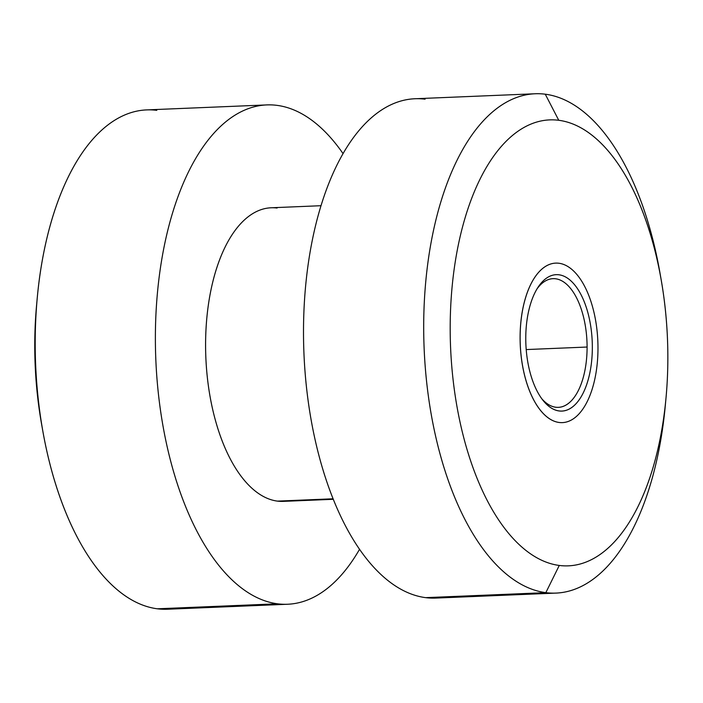<?xml version="1.0" encoding="UTF-8"?>
<svg xmlns="http://www.w3.org/2000/svg" width="703" height="703" viewBox="0 0 703 703"><rect width="100%" height="100%" fill="white"/><g stroke="black" fill="none" stroke-linecap="round" stroke-linejoin="round"><path stroke-width="1.05" d="M42.76 430.781L41.512 423.724A223.167 108.534 -92.4 0 1 36.582 305.225L37.241 298.098A249.881 121.522 87.6 0 0 42.76 430.781A249.881 121.522 87.6 0 0 157.34 608.798A249.881 121.522 -92.4 0 1 35.308 354.268A249.881 121.522 -92.4 0 1 146.681 109.905L266.859 104.914A249.881 121.522 87.6 0 0 155.495 349.268A249.881 121.522 87.6 0 0 277.518 603.807L157.34 608.798L277.518 603.807A249.881 121.522 87.6 0 0 287.615 604.246A249.881 121.522 87.6 0 0 359.523 549.342A249.881 121.522 -92.4 0 1 277.518 603.807A249.881 121.522 -92.4 0 1 155.381 338.925A249.881 121.522 -92.4 0 1 276.956 105.353A249.881 121.522 87.6 0 0 266.859 104.914M156.769 110.345A249.881 121.522 87.6 0 0 37.241 298.098M36.916 301.772A223.167 108.534 87.6 0 0 42.127 427.152M287.615 604.246L167.428 609.237A249.881 121.522 -92.4 0 1 157.34 608.798M343.082 153.658A249.881 121.522 87.6 0 0 276.956 105.353A249.881 121.522 -92.4 0 1 343.082 153.658M277.07 208.044A146.918 71.451 87.6 0 0 205.592 345.375A146.918 71.451 87.6 0 0 277.404 501.116A146.918 71.451 87.6 0 0 289.232 500.624M333.248 499.297L283.344 501.371A146.918 71.451 -92.4 0 1 277.404 501.116L333.055 498.796L277.404 501.116A146.918 71.451 -92.4 0 1 205.654 351.456A146.918 71.451 -92.4 0 1 271.138 207.78L321.051 205.707M425.087 99.193A249.881 121.522 87.6 0 0 303.503 332.765A249.881 121.522 87.6 0 0 425.649 597.647A249.881 121.522 -92.4 0 1 303.617 343.117A249.881 121.522 -92.4 0 1 414.99 98.754L535.176 93.763A249.881 121.522 87.6 0 0 423.804 338.117A249.881 121.522 87.6 0 0 545.836 592.655L425.649 597.647L545.836 592.655A249.881 121.522 87.6 0 0 555.924 593.095A249.881 121.522 87.6 0 0 665.688 401.228M660.477 275.848A249.881 121.522 87.6 0 0 545.264 94.202A249.881 121.522 87.6 0 0 535.176 93.763M555.924 593.095L435.746 598.086A249.881 121.522 -92.4 0 1 425.649 597.647M666.022 397.775L665.363 404.902A249.881 121.522 -92.4 0 1 545.836 592.655A249.881 121.522 -92.4 0 1 423.689 327.774A249.881 121.522 -92.4 0 1 545.264 94.202L558.762 120.292A223.167 108.534 87.6 0 0 450.184 328.89A223.167 108.534 87.6 0 0 559.272 565.449L545.836 592.655L559.272 565.449A223.167 108.534 87.6 0 0 666.022 397.775A223.167 108.534 87.6 0 0 661.092 279.276A223.167 108.534 87.6 0 0 558.762 120.292L545.264 94.202A249.881 121.522 -92.4 0 1 659.845 272.219L661.092 279.276M559.272 565.449A223.167 108.534 -92.4 0 1 450.184 328.89A223.167 108.534 -92.4 0 1 558.762 120.292A223.167 108.534 -92.4 0 1 667.85 356.852A223.167 108.534 -92.4 0 1 559.272 565.449M559.105 422.477A79.826 38.823 87.6 0 0 562.347 422.617A79.826 38.823 -92.4 0 1 562.33 422.617A79.826 38.823 -92.4 0 1 559.105 422.477A79.826 38.823 -92.4 0 1 520.088 337.871A79.826 38.823 87.6 0 0 559.105 422.477M555.721 263.115A79.826 38.823 87.6 0 0 520.088 337.871L520.123 337.862A79.826 38.823 -92.4 0 1 558.964 263.256A79.826 38.823 -92.4 0 1 597.981 347.862A79.826 38.823 -92.4 0 1 559.14 422.477A79.826 38.823 -92.4 0 1 520.123 337.862A79.826 38.823 87.6 0 0 562.365 422.617A79.826 38.823 87.6 0 0 597.981 347.862A79.826 38.823 87.6 0 0 555.739 263.115A79.826 38.823 -92.4 0 1 555.721 263.115A79.826 38.823 87.6 0 0 520.123 337.862L520.088 337.871A79.826 38.823 -92.4 0 1 555.704 263.115L555.739 263.115M587.093 347.036A64.395 31.319 87.6 0 0 569.861 287.597A64.395 31.319 87.6 0 0 537.145 288.705A64.395 31.319 -92.4 0 1 553.006 278.66A64.395 31.319 -92.4 0 1 587.093 347.036L526.204 349.567L587.093 347.036A64.395 31.319 -92.4 0 1 558.358 407.345A64.395 31.319 -92.4 0 1 541.714 398.663A64.395 31.319 87.6 0 0 587.093 347.036M525.765 338.591A68.253 33.19 -92.4 0 1 538.234 286.973A68.253 33.19 -92.4 0 1 573.42 283.388A68.253 33.19 -92.4 0 1 592.339 347.141A68.253 33.19 -92.4 0 1 542.944 400.288A68.253 33.19 -92.4 0 1 525.765 338.591A68.253 33.19 87.6 0 0 559.131 410.939A68.253 33.19 87.6 0 0 592.339 347.141A68.253 33.19 87.6 0 0 558.973 274.794A68.253 33.19 87.6 0 0 525.765 338.591"/></g></svg>
